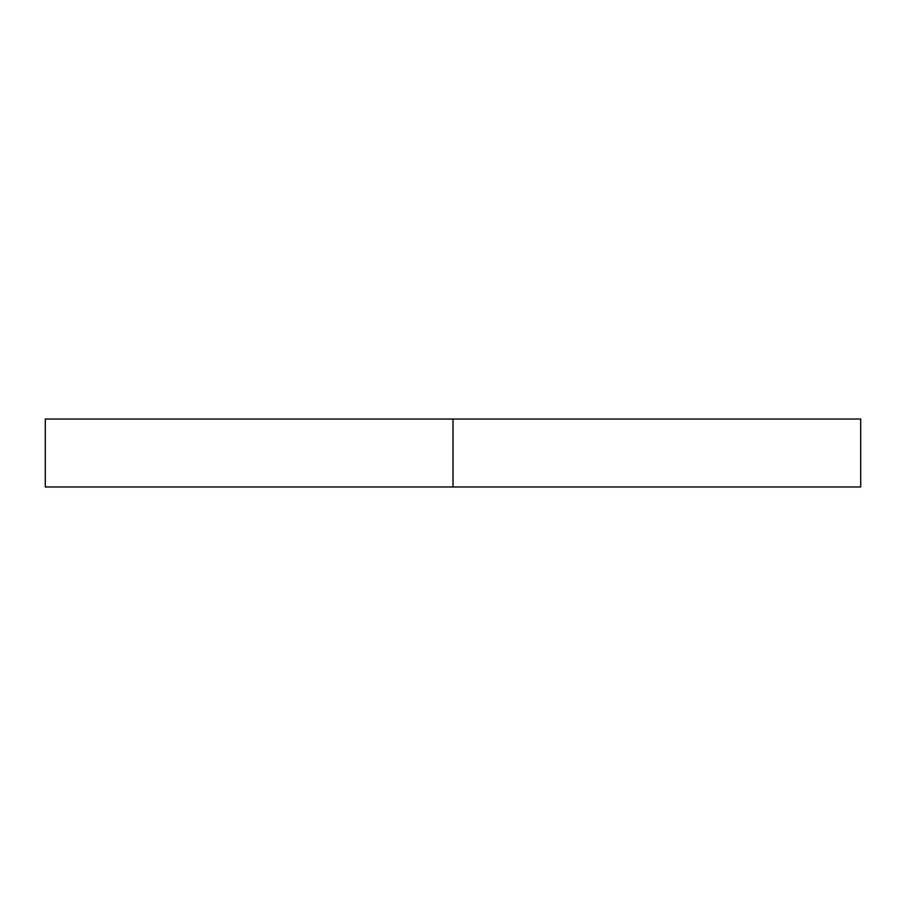 <?xml version="1.0" encoding="UTF-8"?>
<svg xmlns="http://www.w3.org/2000/svg" width="906" height="906" viewBox="0 0 906 906"><rect width="100%" height="100%" fill="white"/><g stroke="black" fill="none" stroke-linecap="round" stroke-linejoin="round"><path stroke-width="1.36" d="M860.7 486.975L45.3 486.975L860.7 486.975L860.7 419.025L453 419.025L453 486.975L453 419.025L45.3 419.025L860.7 419.025M45.3 486.975L45.3 419.025"/></g></svg>

